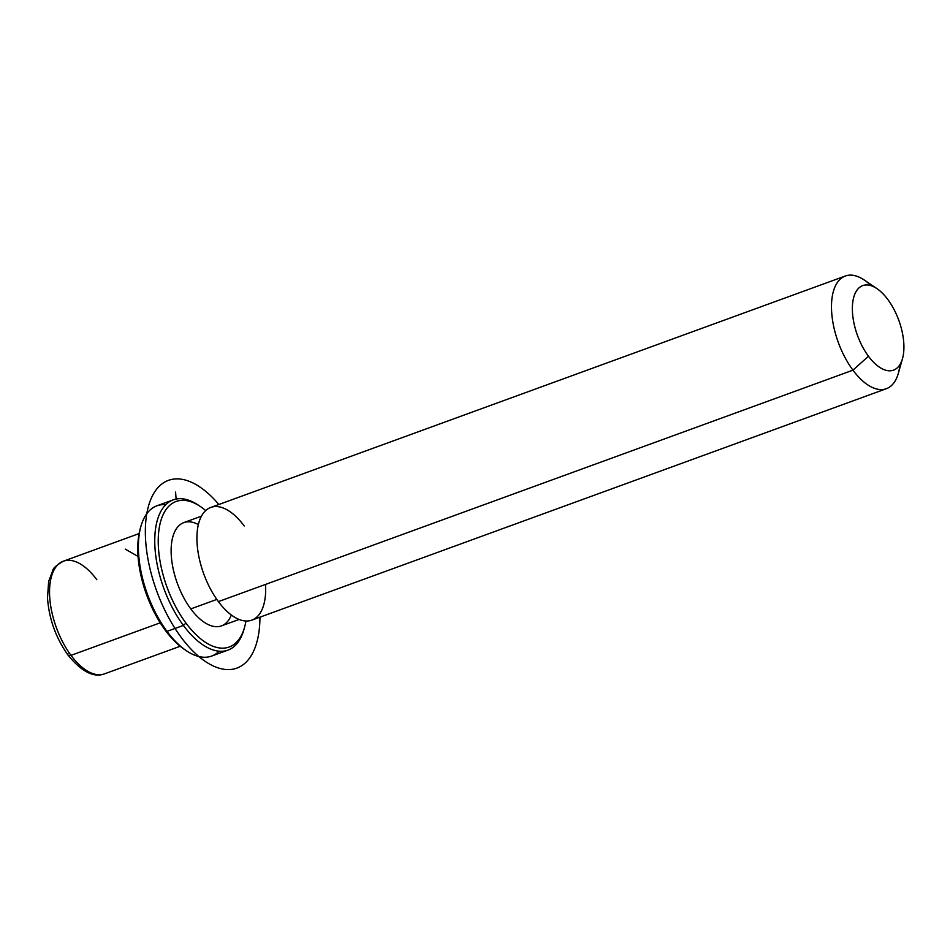 <?xml version="1.0" encoding="UTF-8"?>
<svg xmlns="http://www.w3.org/2000/svg" width="950" height="950" viewBox="0 0 950 950"><rect width="100%" height="100%" fill="white"/><g stroke="black" fill="none" stroke-linecap="round" stroke-linejoin="round"><path stroke-width="1.43" d="M239.115 619.447L221.481 625.872A54.969 26.897 -110 0 1 190.808 608.903L216.814 599.426L190.808 608.903A54.969 26.897 -110 0 1 171.38 556.938A54.969 26.897 -110 0 1 183.801 522.595L201.447 516.159M244.209 525.967A59.969 29.343 70 0 0 199.429 520.837A59.969 29.343 70 0 0 218.393 601.611A59.969 29.343 70 0 0 265.525 584.416M886.409 388.681L251.845 620.124A59.969 29.343 -110 0 1 218.393 601.611L852.946 370.168A59.969 29.343 70 0 0 886.409 388.681A59.969 29.343 70 0 0 899.923 364.622M871.15 285.712A59.969 29.343 70 0 0 845.31 276.011A59.969 29.343 70 0 0 831.761 313.476A59.969 29.343 70 0 0 852.946 370.168L218.393 601.611A59.969 29.343 -110 0 1 197.196 544.92A59.969 29.343 -110 0 1 210.757 507.454L845.31 276.011M902.5 358.613L898.332 373.338A59.969 29.343 -110 0 1 852.946 370.168L868.466 356.238A44.971 22.004 70 0 0 902.5 358.613A44.971 22.004 70 0 0 887.822 299.499A44.971 22.004 70 0 0 876.992 288.669A44.971 22.004 70 0 0 852.732 302.444A44.971 22.004 70 0 0 868.466 356.238L852.946 370.168A59.969 29.343 -110 0 1 831.974 298.454A59.969 29.343 -110 0 1 864.322 280.084L876.992 288.669M887.822 299.499A44.971 22.004 -110 0 1 902.049 360.074A44.971 22.004 -110 0 1 868.466 356.238A44.971 22.004 -110 0 1 854.24 295.664A44.971 22.004 -110 0 1 887.822 299.499M71.013 655.357A59.969 29.343 -110 0 1 49.816 598.666A59.969 29.343 -110 0 1 63.365 561.201A59.969 29.343 70 0 0 49.816 598.666A59.969 29.343 70 0 0 71.013 655.357L160.217 622.82L71.013 655.357A59.969 29.343 70 0 0 104.464 673.871A59.969 29.343 -110 0 1 71.013 655.357A4.999 2.256 143.4 0 1 68.067 655.191A4.999 2.256 -36.6 0 0 71.013 655.357M67.984 653.707A4.999 2.256 -36.6 0 0 68.067 655.191C81.605 671.686 93.729 677.92 104.464 673.871L180.179 646.261M96.829 579.714A59.969 29.343 70 0 0 63.365 561.201L139.08 533.591M140.576 527.559A77.449 37.905 70 0 0 165.502 630.562A77.449 37.905 70 0 0 185.203 649.907M186.259 650.655L184.158 649.218A77.449 37.905 -110 0 1 165.502 630.562L167.01 631.382L165.502 630.562A77.449 37.905 -110 0 1 140.22 528.77L140.921 526.312A79.954 39.128 70 0 0 167.01 631.382A79.954 39.128 70 0 0 186.259 650.655A79.954 39.128 70 0 0 219.118 651.201M165.704 504.747A79.954 39.128 70 0 0 140.921 526.312M227.988 650.097L211.612 656.07A79.954 39.128 -110 0 1 167.01 631.382L183.386 625.409L185.963 623.093A77.449 37.905 70 0 0 244.589 627.178A77.449 37.905 70 0 0 245.967 620.991A77.449 37.905 -110 0 1 185.963 623.093A77.449 37.905 -110 0 1 159.362 527.143A77.449 37.905 -110 0 1 205.699 510.566A77.449 37.905 70 0 0 200.664 506.718A77.449 37.905 70 0 0 158.876 530.456A77.449 37.905 70 0 0 185.963 623.093L183.386 625.409A79.954 39.128 70 0 0 227.988 650.097A79.954 39.128 70 0 0 244.233 628.377M198.36 524.578A54.969 26.897 70 0 0 171.368 545.134A54.969 26.897 70 0 0 190.808 608.903A54.969 26.897 70 0 0 231.337 614.994M199.607 506.029A79.954 39.128 70 0 0 173.197 499.866A79.954 39.128 70 0 0 155.123 549.824A79.954 39.128 70 0 0 183.386 625.409L167.01 631.382A79.954 39.128 -110 0 1 138.748 555.798A79.954 39.128 -110 0 1 156.821 505.839L173.197 499.866M244.589 627.178L243.901 629.636A79.954 39.128 -110 0 1 183.386 625.409A79.954 39.128 -110 0 1 155.408 529.791A79.954 39.128 -110 0 1 198.55 505.293L200.664 506.718M176.106 499.059L175.584 492.064M138.059 556.451L125.246 549.112M218.856 504.497A99.94 48.913 70 0 0 196.056 484.607A99.94 48.913 70 0 0 145.718 541.654A99.94 48.913 70 0 0 209.226 663.872A99.94 48.913 70 0 0 259.944 617.168M63.365 561.201C56.691 565.107 53.224 568.076 52.951 570.119L48.64 581.412L47.5 597.977C49.02 618.889 55.872 637.961 68.067 655.191"/></g></svg>

